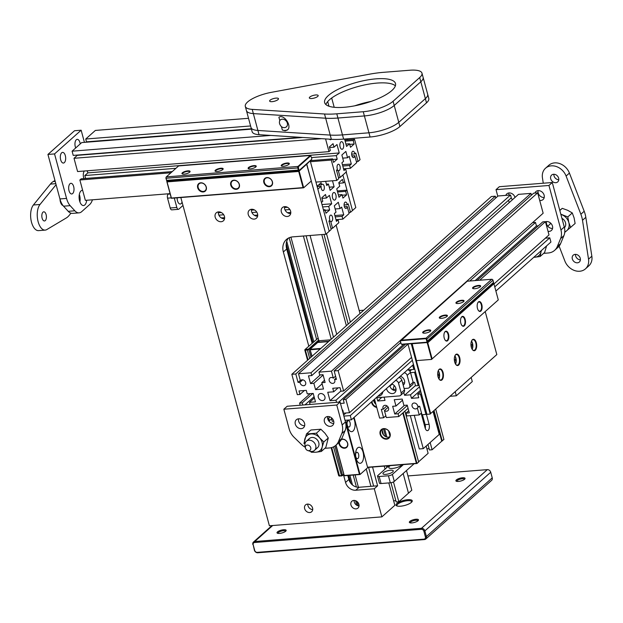 <?xml version="1.0" encoding="UTF-8"?>
<svg xmlns="http://www.w3.org/2000/svg" width="623" height="623" viewBox="0 0 623 623"><rect width="100%" height="100%" fill="white"/><g stroke="black" fill="none" stroke-linecap="round" stroke-linejoin="round"><path stroke-width="0.93" d="M168.56 193.769L168.124 194.158A3.06 1.519 85.5 0 0 167.556 198.153L170.204 207.996A3.06 1.519 85.5 0 0 171.777 209.858L178.396 209.328A3.06 1.519 85.5 0 0 178.91 209.094L182.975 205.473M174.284 198.052L176.823 207.467A3.06 1.519 85.5 0 0 178.396 209.328M177.142 197.826A5.35 2.656 85.5 0 0 180.242 204.033A5.35 2.656 85.5 0 0 181.145 203.62A5.35 2.656 85.5 0 0 182.064 202.117M559.828 210.504L562.258 208.339L567.654 210.294L572.28 212.934L574.087 217.863L575.122 223.478L564.734 232.395M559.789 210.364L562.258 208.339M560.817 214.187L567.794 216.921L572.28 212.934M567.794 216.921L568.83 222.543L570.645 227.473M564.773 231.896A9.937 8.076 -131.7 0 0 566.665 230.79A9.937 8.076 -131.7 0 0 568.83 222.543A9.937 8.076 -131.7 0 0 562.398 214.974A9.937 8.076 -131.7 0 0 560.879 214.413M564.438 227.66A6.113 4.968 -131.7 0 0 565.629 223.268A6.113 4.968 -131.7 0 0 561.938 218.33M388.83 465.747L377.842 475.536A3.06 0.934 -15.1 0 0 377.538 476.12A3.06 0.934 -15.1 0 0 379.158 476.509L388.425 475.777A3.06 0.934 -15.1 0 0 392.397 474.383L403.385 464.594M377.538 476.12L379.438 483.144A3.06 0.934 -15.1 0 0 381.058 483.534L390.317 482.802A3.06 0.934 -15.1 0 0 394.297 481.408L414.124 463.738M392.747 471.923A5.35 1.635 -15.1 0 0 393.284 470.895A5.35 1.635 -15.1 0 0 387.693 470.708A5.35 1.635 -15.1 0 0 382.95 473.682A5.35 1.635 -15.1 0 0 387.124 474.189A5.35 1.635 -15.1 0 0 392.747 471.923M390.31 465.63A6.876 2.103 -15.1 0 0 388.791 467.562A6.876 2.103 -15.1 0 0 394.164 468.208A6.876 2.103 -15.1 0 0 401.383 465.303A6.876 2.103 -15.1 0 0 401.905 464.711M423.889 531.263A2.29 1.861 -131.7 0 0 421.335 529.309L254.605 542.516A2.29 1.861 -131.7 0 0 253.187 544.782L254.706 550.405A2.29 1.861 -131.7 0 0 257.26 552.36L423.983 539.144A2.29 1.861 -131.7 0 0 425.4 536.878L423.889 531.263L424.878 530.913L426.397 536.535L492.24 477.864L490.722 472.242A3.06 2.484 -131.7 0 0 487.318 469.641L407.948 475.933M423.983 539.144L424.512 539.549L257.782 552.765A3.06 2.484 -131.7 0 1 254.379 550.164L253.187 544.782M411.671 502.115A7.647 2.336 -15.1 0 0 411.686 501.671A7.647 2.336 -15.1 0 0 407.629 500.697A7.647 2.336 -15.1 0 0 400.161 502.668A7.647 2.336 -15.1 0 0 396.921 505.658A7.647 2.336 -15.1 0 0 397.155 506.032M415.977 519.247A4.743 1.448 -15.1 0 0 410.767 520.758A4.743 1.448 -15.1 0 0 409.708 522.697A4.743 1.448 -15.1 0 0 414.295 522.479A4.743 1.448 -15.1 0 0 418.368 520.361A4.743 1.448 -15.1 0 0 415.977 519.247M462.531 477.763A4.743 1.448 -15.1 0 0 457.321 479.274A4.743 1.448 -15.1 0 0 456.262 481.213A4.743 1.448 -15.1 0 0 460.849 480.995A4.743 1.448 -15.1 0 0 464.929 478.877A4.743 1.448 -15.1 0 0 462.531 477.763M283.66 529.729A4.743 1.448 -15.1 0 0 278.442 531.248A4.743 1.448 -15.1 0 0 277.383 533.187A4.743 1.448 -15.1 0 0 281.97 532.961A4.743 1.448 -15.1 0 0 286.05 530.843A4.743 1.448 -15.1 0 0 283.66 529.729M407.769 499.701A8.411 2.57 -15.1 0 0 398.518 502.395A8.411 2.57 -15.1 0 0 396.641 505.829A8.411 2.57 -15.1 0 0 404.786 505.44A8.411 2.57 -15.1 0 0 412.013 501.686A8.411 2.57 -15.1 0 0 407.769 499.701M252.86 544.541A3.06 2.484 -131.7 0 1 253.475 542.049A3.06 2.484 -131.7 0 1 254.752 541.519L421.475 528.312L487.318 469.641M424.512 539.549A3.06 2.484 -131.7 0 0 425.782 539.027L491.625 480.356A3.06 2.484 -131.7 0 0 492.24 477.864M425.782 539.027A3.06 2.484 -131.7 0 0 426.397 536.535L425.4 536.878M490.722 472.242L424.878 530.913A3.06 2.484 -131.7 0 0 421.475 528.312L421.335 529.309M285.63 531.294A3.972 1.215 -15.1 0 0 285.622 531.232A3.972 1.215 -15.1 0 0 283.512 530.726A3.972 1.215 -15.1 0 0 279.634 531.754A3.972 1.215 -15.1 0 0 277.944 533.304A3.972 1.215 -15.1 0 0 277.967 533.366M464.509 479.328A3.972 1.215 -15.1 0 0 464.501 479.266A3.972 1.215 -15.1 0 0 462.391 478.76A3.972 1.215 -15.1 0 0 458.505 479.788A3.972 1.215 -15.1 0 0 456.823 481.338A3.972 1.215 -15.1 0 0 456.846 481.4M417.955 520.812A3.972 1.215 -15.1 0 0 417.947 520.75A3.972 1.215 -15.1 0 0 415.837 520.244A3.972 1.215 -15.1 0 0 411.951 521.264A3.972 1.215 -15.1 0 0 410.269 522.822A3.972 1.215 -15.1 0 0 410.292 522.876M311.625 451.465A9.937 8.076 -131.7 0 0 315.954 452.212L311.375 452.259L310.293 451.317M303.946 443.521L306.446 433.99L310.932 430.002L320.861 429.216L324.965 433.242L328.29 437.953L325.79 447.478L321.312 451.473L322.177 447.057A9.937 8.076 -131.7 0 0 319.708 437.922L323.812 441.948L328.29 437.953M306.446 433.99L316.383 433.203L320.861 429.216M316.383 433.203L319.708 437.922A9.937 8.076 -131.7 0 0 311.025 433.943A9.937 8.076 -131.7 0 0 304.811 439.098A9.937 8.076 -131.7 0 0 304.951 443.973M323.812 441.948L322.177 447.057A9.937 8.076 -131.7 0 1 315.954 452.212L321.312 451.473M315.651 448.607A6.113 4.968 -131.7 0 0 318.89 443.124A6.113 4.968 -131.7 0 0 318.781 442.657A6.113 4.968 -131.7 0 0 314.07 437.712A6.113 4.968 -131.7 0 0 308.253 440.297M390.387 385.676L392.14 384.118M394.009 386.096L392.926 389.624M382.257 392.326A6.113 4.968 -131.7 0 0 382.779 392.171M332.768 159.488L337.207 159.138L333.546 162.393L332.604 158.881L331.272 160.064L310.441 161.715M170.087 193.652L85.359 200.365L79.861 179.985L81.192 178.801L172.267 171.582M310.371 160.641L332.604 158.881M79.861 179.985L170.936 172.773M318.485 185.054L321.624 184.805L321.071 182.757L317.076 186.308L315.939 182.095L336.77 180.444L331.272 160.064M336.77 180.444L338.764 178.661L336.49 170.235L337.464 169.37A3.208 1.589 -94.5 0 1 337.105 166.076A3.208 1.589 -94.5 0 1 338.375 164.254A3.208 1.589 -94.5 0 1 340.213 167.33A3.208 1.589 -94.5 0 1 338.881 170.655A3.208 1.589 -94.5 0 1 338.25 170.453L336.584 170.585M338.468 177.578L340.135 177.446L338.25 170.453M343.639 169.199L345.656 169.035L346.411 171.847L340.135 177.446M342.712 158.141L347.564 157.751L345.851 151.428L341.863 154.987L343.569 161.31L341.91 162.79L343.989 170.523L345.656 169.035M347.564 157.751L349.223 156.272L351.31 164.005L349.643 165.484L350.406 168.296L343.538 168.841M342.424 164.706L351.31 164.005M342.782 166.03L349.643 165.484M351.94 155.937L354.799 155.711L356.683 162.696L350.406 168.296M351.652 154.161L354.806 153.912A3.208 1.589 85.5 0 0 353.007 151.218A3.208 1.589 85.5 0 0 351.676 154.543A3.208 1.589 85.5 0 0 353.514 157.619A3.208 1.589 85.5 0 0 354.799 155.711M356.387 161.614L358.054 161.482L355.78 153.048L354.806 153.912M344.854 140.089L354.549 139.326L360.047 159.698L358.054 161.482M345.142 141.148L353.218 140.51L354.549 139.326M349.721 144.372L354.168 144.022L353.218 140.51M345.929 144.053L349.558 143.773L350.508 147.285L354.168 144.022M344.574 139.038L346.567 146.436L349.558 143.773M251.349 128.774L86.48 141.842L85.725 139.03L95.366 130.433L248.522 118.3M85.725 139.03L250.586 125.963M300.925 137.356L73.226 155.392L72.089 151.179L81.73 142.581L251.443 129.14M72.089 151.179L270.834 135.432M329.544 147.542L333.983 147.192L333.04 143.679L329.38 146.935L330.33 150.447L328.999 151.63L77.587 171.551L74.005 158.289L77.314 155.337L302.801 137.473M331.272 139.287A3.208 1.589 -94.5 0 1 330.54 139.739A3.208 1.589 -94.5 0 1 329.544 139.178M74.005 158.289L321.569 138.672M328.999 151.63L325.564 138.929M87.275 170.788L87.843 172.875L339.255 152.954L336.981 144.52L333.983 147.192M339.255 152.954L336.256 155.618L337.207 159.138M87.843 172.875L84.845 175.538L175.92 168.327M311.593 157.572L336.256 155.618M84.845 175.538L85.631 178.451M340.828 141.966A3.824 1.892 85.5 0 0 339.971 146.312A3.824 1.892 85.5 0 0 342.074 149.286A3.824 1.892 85.5 0 0 343.662 145.33A3.824 1.892 85.5 0 0 341.474 141.67A3.824 1.892 85.5 0 0 340.828 141.966M546.597 245.89L544.595 252.517L540.118 256.512L540.982 252.089A9.937 8.076 -131.7 0 0 541.216 250.687M541.434 250.493L540.982 252.089A9.937 8.076 -131.7 0 1 534.768 257.244L540.118 256.512M533.833 257.268A9.937 8.076 -131.7 0 0 534.768 257.244M55.198 181.386L53.243 181.542A27.513 13.651 85.5 0 0 50.385 184.097L33.393 204.99A13.761 6.822 85.5 0 0 31.15 220.69A13.761 6.822 85.5 0 0 38.587 230.627L45.206 230.105A13.761 6.822 85.5 0 0 46.787 229.583L66.279 217.972A27.513 13.651 85.5 0 0 69.145 215.426L70.952 213.198M56.093 184.688L40.012 204.469A13.761 6.822 85.5 0 0 37.769 220.168A13.761 6.822 85.5 0 0 45.206 230.105M53.243 181.542L54.964 180.522M60.018 199.235A6.113 3.037 85.5 0 0 62.993 205.535M45.253 220.604A4.587 2.274 85.5 0 0 46.281 215.394A4.587 2.274 85.5 0 0 43.758 211.812A4.587 2.274 85.5 0 0 41.85 216.57A4.587 2.274 85.5 0 0 44.482 220.963A4.587 2.274 85.5 0 0 45.253 220.604M245.306 106.385A22.934 7.009 -15.1 0 0 252.214 109.383L324.528 114.001A53.508 16.354 -15.1 0 0 336.794 113.814L363.256 111.719A22.934 7.009 -15.1 0 0 393.082 101.261L419.684 77.556A22.934 7.009 -15.1 0 0 421.973 73.156A22.934 7.009 -15.1 0 0 409.809 70.235L383.347 72.338A53.508 16.354 -15.1 0 0 369.143 74.246L271.332 92.344A22.934 7.009 -15.1 0 0 245.306 106.385L250.991 127.466A22.934 7.009 -15.1 0 0 257.899 130.464L259.036 134.677A22.934 7.009 -15.1 0 1 252.128 131.687L250.991 127.466A22.934 7.009 -15.1 0 0 257.899 130.464L330.221 135.082A53.508 16.354 -15.1 0 0 342.479 134.895L343.616 139.108A53.508 16.354 -15.1 0 1 331.358 139.295L259.036 134.677M324.528 114.001L325.665 118.214L253.351 113.596A22.934 7.009 -15.1 0 1 246.443 110.606A22.934 7.009 -15.1 0 0 253.351 113.596L257.899 130.464L330.221 135.082A53.508 16.354 -15.1 0 0 342.479 134.895L368.941 132.8A22.934 7.009 -15.1 0 0 398.767 122.334L399.904 126.555A22.934 7.009 -15.1 0 1 370.085 137.013L343.616 139.108M328.96 106.237L327.706 101.565A36.687 11.214 -15.1 0 0 325.891 104.555A36.687 11.214 -15.1 0 1 358.287 86.465A36.687 11.214 -15.1 0 1 395.387 85.81A36.687 11.214 -15.1 0 0 366.745 84.51A36.687 11.214 -15.1 0 0 331.693 98.013L334.201 107.296M371.043 101.424A36.687 11.214 -15.1 0 0 354.783 105.809A36.687 11.214 -15.1 0 1 371.043 101.424M252.214 109.383L253.351 113.596L325.665 118.214A53.508 16.354 -15.1 0 0 337.931 118.035L342.479 134.895L368.941 132.8A22.934 7.009 -15.1 0 0 398.767 122.334L425.369 98.636A22.934 7.009 -15.1 0 0 427.658 94.229L428.803 98.45A22.934 7.009 -15.1 0 1 426.506 102.85L399.904 126.555M363.256 111.719L364.393 115.933L337.931 118.035A53.508 16.354 -15.1 0 1 325.665 118.214L331.358 139.295M370.085 137.013L364.393 115.933A22.934 7.009 -15.1 0 0 394.219 105.474L398.767 122.334L425.369 98.636A22.934 7.009 -15.1 0 0 427.658 94.229L423.11 77.369A22.934 7.009 -15.1 0 1 420.821 81.769L394.219 105.474A22.934 7.009 -15.1 0 1 364.393 115.933L337.931 118.035L336.794 113.814M282.351 130.028L281.448 126.687C279.509 124.561 278.964 122.521 279.797 120.566L278.894 117.225C283.924 113.783 292.319 126.189 287.507 129.942L285.194 130.807L282.351 130.028A7.647 6.214 48.3 0 0 287.896 129.537M279.797 120.566A4.587 3.73 48.3 0 1 280.303 119.982A4.587 3.73 48.3 0 1 282.219 119.195A4.587 3.73 48.3 0 1 286.86 121.96A4.587 3.73 48.3 0 1 286.409 126.835A4.587 3.73 48.3 0 1 281.448 126.687M419.684 77.556L420.821 81.769L394.219 105.474L393.082 101.261M426.506 102.85L420.821 81.769A22.934 7.009 -15.1 0 0 423.11 77.369L421.973 73.156M344.106 107.296A36.687 11.214 -15.1 0 0 379.952 97.842A36.687 11.214 -15.1 0 0 395.496 83.521A36.687 11.214 -15.1 0 0 357.15 82.244A36.687 11.214 -15.1 0 0 324.645 102.631A36.687 11.214 -15.1 0 0 344.106 107.296M315.752 94.969A4.587 1.402 164.9 0 1 318.182 95.553A4.587 1.402 164.9 0 1 314.124 98.099A4.587 1.402 164.9 0 1 309.327 97.936A4.587 1.402 164.9 0 1 311.274 96.152A4.587 1.402 164.9 0 1 315.752 94.969M276.059 98.115A4.587 1.402 164.9 0 1 278.489 98.699A4.587 1.402 164.9 0 1 274.424 101.245A4.587 1.402 164.9 0 1 269.634 101.082A4.587 1.402 164.9 0 1 271.573 99.291A4.587 1.402 164.9 0 1 276.059 98.115M312.107 343.195L286.689 248.998A15.287 12.421 48.3 0 1 288.254 238.204M286.689 248.998L283.364 251.965A15.287 12.421 48.3 0 1 286.424 239.505A15.287 12.421 48.3 0 1 292.802 236.865L325.884 234.24L306.594 164.005M283.364 251.965L308.782 346.154M343.491 474.796L345.547 482.428A9.174 7.453 48.3 0 0 355.764 490.231L374.291 488.767L377.616 485.8L359.089 487.272A9.174 7.453 48.3 0 1 348.872 479.469L345.547 482.428M347.798 475.474L348.872 479.469M388.799 482.918L394.842 505.315L381.876 516.872L374.291 488.767M372.554 467.032L377.616 485.8M180.834 197.538L269.401 525.781L381.876 516.872M309.919 161.038L306.929 163.974M310.254 161.014L329.209 231.281L325.884 234.24M354.137 500.425A4.587 3.73 -131.7 0 0 359.035 505.915M307.824 504.093A4.587 3.73 -131.7 0 0 312.723 509.583M284.586 206.657A5.35 4.345 -131.7 0 0 290.7 213.518M251.505 209.273A5.35 4.345 -131.7 0 0 257.618 216.134M218.424 211.898A5.35 4.345 -131.7 0 0 224.537 218.759M356.06 508.866A4.587 3.73 48.3 0 1 351.411 506.102A4.587 3.73 48.3 0 1 351.87 501.227A4.587 3.73 48.3 0 1 353.786 500.44A4.587 3.73 48.3 0 1 358.435 503.197A4.587 3.73 48.3 0 1 357.976 508.08A4.587 3.73 48.3 0 1 356.06 508.866M309.748 512.534A4.587 3.73 48.3 0 1 305.099 509.778A4.587 3.73 48.3 0 1 305.558 504.895A4.587 3.73 48.3 0 1 307.474 504.108A4.587 3.73 48.3 0 1 312.123 506.873A4.587 3.73 48.3 0 1 311.664 511.748A4.587 3.73 48.3 0 1 309.748 512.534M287.304 216.485A5.35 4.345 48.3 0 1 281.884 213.261A5.35 4.345 48.3 0 1 282.421 207.568A5.35 4.345 48.3 0 1 284.649 206.649A5.35 4.345 48.3 0 1 290.077 209.873A5.35 4.345 48.3 0 1 289.539 215.558A5.35 4.345 48.3 0 1 287.304 216.485M254.223 219.109A5.35 4.345 48.3 0 1 248.803 215.885A5.35 4.345 48.3 0 1 249.34 210.192A5.35 4.345 48.3 0 1 251.575 209.266A5.35 4.345 48.3 0 1 256.995 212.49A5.35 4.345 48.3 0 1 256.458 218.182A5.35 4.345 48.3 0 1 254.223 219.109M221.149 221.726A5.35 4.345 48.3 0 1 215.722 218.502A5.35 4.345 48.3 0 1 216.259 212.817A5.35 4.345 48.3 0 1 218.494 211.89A5.35 4.345 48.3 0 1 223.914 215.114A5.35 4.345 48.3 0 1 223.377 220.807A5.35 4.345 48.3 0 1 221.149 221.726M406.492 470.536L411.803 490.2L408.478 493.167L403.167 473.503L408.478 493.167L398.829 501.756L393.479 481.929M338.367 194.89L342.004 194.602L339.005 197.273L336.731 188.839L339.73 186.176L338.78 182.656L342.44 179.401L343.382 182.913L344.714 181.729L342.891 174.985L352.486 210.535L350.492 212.318L348.218 203.885L347.245 204.749A3.208 1.589 85.5 0 0 345.446 202.054A3.208 1.589 85.5 0 0 344.114 205.38A3.208 1.589 85.5 0 0 345.952 208.456A3.208 1.589 85.5 0 0 347.237 206.548L349.121 213.533L342.845 219.132L342.089 216.321L343.748 214.834L341.661 207.109L340.002 208.588L338.297 202.265L334.302 205.824L336.007 212.147L334.349 213.627L336.436 221.36L338.094 219.872L338.857 222.684L332.573 228.283L330.688 221.29L329.03 221.422M346.217 172.018L355.811 207.576L352.486 210.535L346.988 190.163L337.3 190.926M286.736 241.257L313.821 341.661M349.885 475.31L352.501 484.998M356.94 501.46L358.108 505.798M286.23 243.686L312.894 342.494M348.748 475.404L350.913 483.401M355.577 500.705L356.808 505.269M336.147 225.098L360.008 313.54M326.499 233.695L350.367 322.138M390.987 482.716L396.181 501.967L398.829 501.756M323.983 234.388L348.187 324.077M386.462 465.934L386.883 467.484M393.627 500.822L395.831 500.651M321.787 234.567L346.372 325.689M384.259 466.105L385.069 469.096M310.075 235.494L336.731 334.286M306.103 235.806L333.461 337.199M368.582 467.351L373.644 486.119M303.385 236.024L331.218 339.192M366.238 468.979L370.919 486.329M290.925 237.161L319.023 341.272M355.079 474.897L358.42 487.295M289.165 237.752L316.546 339.239M353.194 475.045L356.426 487.03M347.245 139.902L346.964 138.843M325.206 210.325L329.645 209.967L325.993 213.23L325.042 209.717L323.711 210.901L329.209 231.281L331.202 229.498L328.928 221.072L329.902 220.199A3.208 1.589 -94.5 0 1 329.544 216.913A3.208 1.589 -94.5 0 1 330.813 215.091A3.208 1.589 -94.5 0 1 332.659 218.167A3.208 1.589 -94.5 0 1 331.319 221.492A3.208 1.589 -94.5 0 1 330.688 221.29M221.321 217.933L224.63 217.668M254.394 215.317L257.712 215.052M287.476 212.692L290.793 212.427M323.43 209.842L325.042 209.717M330.914 228.415L332.573 228.283M336.077 220.036L338.094 219.872M335.151 208.978L340.002 208.588M334.863 215.542L343.748 214.834M335.221 216.866L342.089 216.321M335.976 219.67L342.845 219.132M344.387 206.774L347.237 206.548M344.091 204.998L347.245 204.749M348.833 212.443L350.492 212.318M337.58 191.985L345.656 191.347L346.988 190.163M342.167 195.209L346.606 194.859L345.656 191.347M342.004 194.602L342.946 198.114L346.606 194.859M338.943 183.263L343.382 182.913M329.279 187.188L334.123 186.807L332.495 180.779M326.405 184.198L328.43 184.042L330.135 190.365L334.123 186.807M328.43 184.042L326.764 185.522L325.634 181.324M317.146 186.573L321.164 186.254A3.208 1.589 -94.5 0 0 322.979 190.576A3.208 1.589 -94.5 0 0 324.318 187.25A3.208 1.589 -94.5 0 0 322.473 184.174A3.208 1.589 -94.5 0 0 321.624 184.805M321.982 198.379L326.429 198.028L325.479 194.508L321.818 197.771L322.769 201.284L321.437 202.467L317.855 189.197L321.164 186.254M321.998 204.554L331.693 203.791L329.419 195.357L326.429 198.028M218.33 212.77L221.321 212.536M251.404 210.153L254.402 209.912M284.485 207.529L287.483 207.295M331.693 203.791L328.703 206.454L329.645 209.967M218.86 215.161L223.712 214.771M251.941 212.536L256.793 212.155M285.023 209.92L289.874 209.53M322.644 206.937L328.703 206.454M333.266 192.803A3.824 1.892 85.5 0 0 332.409 197.141A3.824 1.892 85.5 0 0 334.512 200.123A3.824 1.892 85.5 0 0 336.101 196.167A3.824 1.892 85.5 0 0 333.912 192.507A3.824 1.892 85.5 0 0 333.266 192.803M298.713 171.465L306.757 164.122L311.313 180.989L303.666 187.803L171.341 198.285L166.793 181.425L299.11 170.936L303.666 187.803L303.074 187.624L298.713 171.465L167.05 181.9L171.411 198.059L303.074 187.624M167.089 181.153L167.05 181.9M197.678 187.725A4.968 4.034 48.3 0 1 203.059 183.255A4.968 4.034 48.3 0 1 205.193 191.168A4.968 4.034 48.3 0 1 197.678 187.725M230.759 185.101A4.968 4.034 48.3 0 1 236.14 180.639A4.968 4.034 48.3 0 1 238.274 188.543A4.968 4.034 48.3 0 1 230.759 185.101M263.841 182.484A4.968 4.034 48.3 0 1 269.222 178.014A4.968 4.034 48.3 0 1 271.355 185.927A4.968 4.034 48.3 0 1 263.841 182.484M198.176 187.546A4.587 3.73 48.3 0 1 199.095 183.808A4.587 3.73 48.3 0 1 204.928 184.758A4.587 3.73 48.3 0 1 205.193 190.661A4.587 3.73 48.3 0 1 201.206 191.066A4.587 3.73 48.3 0 1 198.176 187.546M231.258 184.93A4.587 3.73 48.3 0 1 232.177 181.192A4.587 3.73 48.3 0 1 238.009 182.134A4.587 3.73 48.3 0 1 238.274 188.037A4.587 3.73 48.3 0 1 234.287 188.45A4.587 3.73 48.3 0 1 231.258 184.93M264.339 182.305A4.587 3.73 48.3 0 1 265.258 178.567A4.587 3.73 48.3 0 1 271.091 179.51A4.587 3.73 48.3 0 1 271.355 185.413A4.587 3.73 48.3 0 1 267.36 185.825A4.587 3.73 48.3 0 1 264.339 182.305M311.796 158.328L310.706 155.812L298.401 166.777L298.83 169.884L299.351 170.289L311.656 159.332L311.796 158.328M179.019 165.889A1.145 0.568 85.5 0 0 178.817 165.835A1.145 0.568 85.5 0 0 178.622 165.92L166.318 176.885A1.145 0.568 85.5 0 0 166.201 177.025A1.145 0.568 85.5 0 0 166.1 178.38L166.668 180.491A1.145 0.568 85.5 0 0 166.917 181.013A1.145 0.568 85.5 0 0 167.26 181.192A1.145 0.568 85.5 0 0 167.455 181.098M298.83 169.884L298.331 170.063L297.763 167.953L165.936 178.264L166.793 180.81M166.076 177.259L165.936 178.264M311.726 159.231L311.531 159.566A1.145 0.568 85.5 0 1 311.414 159.706L299.11 170.671A1.145 0.568 85.5 0 1 298.923 170.757A1.145 0.568 85.5 0 1 298.331 170.063L166.505 180.366M182.375 172.781A4.205 1.285 164.9 0 1 187.43 170.904A4.205 1.285 164.9 0 1 189.968 171.855A4.205 1.285 164.9 0 1 186.355 173.731A4.205 1.285 164.9 0 1 182.282 173.926A4.205 1.285 164.9 0 1 182.375 172.781M215.457 170.157A4.205 1.285 164.9 0 1 220.511 168.28A4.205 1.285 164.9 0 1 223.05 169.23A4.205 1.285 164.9 0 1 219.428 171.107A4.205 1.285 164.9 0 1 215.363 171.302A4.205 1.285 164.9 0 1 215.457 170.157M248.538 167.532A4.205 1.285 164.9 0 1 253.592 165.663A4.205 1.285 164.9 0 1 256.131 166.606A4.205 1.285 164.9 0 1 252.51 168.49A4.205 1.285 164.9 0 1 248.445 168.685A4.205 1.285 164.9 0 1 248.538 167.532M281.619 164.916A4.205 1.285 164.9 0 1 286.673 163.039A4.205 1.285 164.9 0 1 289.212 163.989A4.205 1.285 164.9 0 1 285.591 165.866A4.205 1.285 164.9 0 1 281.518 166.061A4.205 1.285 164.9 0 1 281.619 164.916M298.401 166.777L297.973 166.45L310.277 155.493L178.622 165.92M310.939 155.781A1.145 0.568 85.5 0 0 310.815 155.579A1.145 0.568 85.5 0 0 310.472 155.4A1.145 0.568 85.5 0 0 310.277 155.493L310.706 155.812M166.318 176.885L297.973 166.45A1.145 0.568 85.5 0 0 297.763 167.953L298.261 167.774M182.539 174.027A3.824 1.168 164.9 0 1 182.422 173.84A3.824 1.168 164.9 0 1 182.804 173.101A3.824 1.168 164.9 0 1 186.814 171.489A3.824 1.168 164.9 0 1 189.805 171.847A3.824 1.168 164.9 0 1 189.797 172.065M215.62 171.403A3.824 1.168 164.9 0 1 215.503 171.216A3.824 1.168 164.9 0 1 215.885 170.484A3.824 1.168 164.9 0 1 219.896 168.864A3.824 1.168 164.9 0 1 222.878 169.222A3.824 1.168 164.9 0 1 222.878 169.448M248.702 168.786A3.824 1.168 164.9 0 1 248.585 168.592A3.824 1.168 164.9 0 1 248.966 167.86A3.824 1.168 164.9 0 1 252.977 166.248A3.824 1.168 164.9 0 1 255.96 166.606A3.824 1.168 164.9 0 1 255.96 166.824M281.783 166.162A3.824 1.168 164.9 0 1 281.666 165.975A3.824 1.168 164.9 0 1 282.048 165.243A3.824 1.168 164.9 0 1 286.058 163.623A3.824 1.168 164.9 0 1 289.041 163.981A3.824 1.168 164.9 0 1 289.033 164.207M81.146 130.215L54.544 153.92L47.932 154.442L74.534 130.737L81.146 130.215L84.432 142.371M47.932 154.442L59.94 198.939A15.287 7.585 -94.5 0 0 63.546 206.19L68.226 211.314A15.287 7.585 -94.5 0 0 72.478 213.378L79.098 212.856A15.287 7.585 -94.5 0 1 74.838 210.792L70.158 205.668A15.287 7.585 -94.5 0 1 66.552 198.418L59.94 198.939M54.544 153.92L66.552 198.418M92.445 199.804A15.287 7.585 -94.5 0 1 89.657 204.554L81.675 211.672A15.287 7.585 -94.5 0 1 79.098 212.856M72.665 193.551A5.35 2.656 -94.5 0 1 71.762 193.971A5.35 2.656 -94.5 0 1 68.694 188.847A5.35 2.656 -94.5 0 1 70.913 183.302A5.35 2.656 -94.5 0 1 73.864 187.476A5.35 2.656 -94.5 0 1 72.665 193.551M86.675 200.256A7.647 3.793 -94.5 0 1 84.814 204.951A7.647 3.793 -94.5 0 1 83.521 205.543A7.647 3.793 -94.5 0 1 79.137 198.223A7.647 3.793 -94.5 0 1 82.314 190.303A7.647 3.793 -94.5 0 1 82.649 190.311M79.316 194.501A7.647 3.793 -94.5 0 1 79.908 201.875M80.219 143.936A5.35 2.656 85.5 0 0 77.205 139.35A5.35 2.656 85.5 0 0 75.079 142.426A5.35 2.656 85.5 0 0 75.718 147.947M64.325 162.634A5.35 2.656 85.5 0 0 65.524 156.56A5.35 2.656 85.5 0 0 62.573 152.386A5.35 2.656 85.5 0 0 60.353 157.931A5.35 2.656 85.5 0 0 63.421 163.055A5.35 2.656 85.5 0 0 64.325 162.634M83.941 178.583A5.35 2.656 -94.5 0 1 84.331 171.021M86.87 170.819A5.35 2.656 -94.5 0 1 87.5 171.605M384.111 397.131L384.998 400.433L377.725 401.01L376.829 397.708M381.876 397.31L377.725 401.01M385.839 415.767L383.597 417.768L379.625 418.08L374.532 399.203M383.597 417.768L381.323 409.334L383.254 409.179A3.208 2.609 48.3 0 1 383.628 405.869A3.208 2.609 48.3 0 1 387.708 406.531A3.208 2.609 48.3 0 1 387.895 410.666A3.208 2.609 48.3 0 1 384.43 410.565L388.199 407.208M386.961 405.877L383.254 409.179M408.073 408.306L398.813 416.561L386.322 417.55L384.43 410.565M407.317 405.495L398.058 413.75L398.813 416.561M404.475 405.347L394.748 414.015L398.058 413.75M402.505 400.2L395.971 406.025L392.661 406.282L394.748 414.015M408.719 410.697L405.994 413.119L409.303 412.862L407.216 405.129L403.906 405.394L402.201 399.07L394.266 399.701L395.971 406.025M405.994 413.119L406.749 415.93L419.248 414.941L417.363 407.956L419.178 406.336M421.491 412.948L419.248 414.941M426.654 413.781L425.937 414.412L421.966 414.723L419.692 406.297L417.76 406.445A3.208 2.609 -131.7 0 0 415.868 403.447A3.208 2.609 -131.7 0 0 412.738 403.564A3.208 2.609 -131.7 0 0 412.924 407.691A3.208 2.609 -131.7 0 0 417.013 408.353A3.208 2.609 -131.7 0 0 417.363 407.956M421.156 393.401L420.439 394.032L425.937 414.412M472.6 347.556L471.704 348.358M455.974 362.376L455.078 363.17M439.347 377.188L438.452 377.99M420.689 391.672L417.792 394.242L420.439 394.032M472.693 345.329L471.19 346.668M456.067 360.141L454.556 361.488M439.441 374.953L437.93 376.3M420.346 390.419L411.468 398.338L418.742 397.762L417.792 394.242M472.53 343.927L470.988 345.298M455.904 358.739L454.362 360.117M439.27 373.559L437.735 374.929M419.404 386.906L410.518 394.818L411.468 398.338M415.455 385.582L404.561 395.294L410.518 394.818M403.805 392.498L404.561 395.294M413.174 382.413L414.575 382.304L415.518 385.816L418.165 385.606L414.583 372.336L410.549 372.655M418.874 384.967L418.165 385.606M415.3 371.705L414.583 372.336M411.639 369.618L409.879 371.191M414.513 368.808L413.804 369.447L408.026 369.898M413.804 369.447L412.667 365.226L413.376 364.595L351.411 419.809L345.025 420.315M393.113 389.398A3.824 3.107 -131.7 0 0 392.879 389.889M384.64 428.811L386.867 437.066M383.503 428.873L385.582 436.598M373.979 399.701L374.937 403.245M382.234 430.283L383.464 434.862M434.06 410.666L442.244 440.998L441.652 440.819L433.624 411.055L441.746 441.17L432.105 449.767L430.15 442.525M427.97 444.464L429.457 449.97L432.105 449.767M426.903 448.825L429.099 448.653M426.163 446.084L428.118 453.318L418.578 461.814M388.581 430.898L389.943 435.936M305.402 447.859L305.005 445.78A6.113 4.968 48.3 0 1 306.345 441.263A6.113 4.968 48.3 0 1 314.117 442.517A6.113 4.968 48.3 0 1 314.475 450.39A6.113 4.968 48.3 0 1 311.928 451.449A6.113 4.968 48.3 0 1 309.833 451.192L307.817 450.561A3.06 2.484 48.3 0 1 305.402 447.859A3.06 2.484 48.3 0 1 307.489 445.063A3.06 2.484 48.3 0 1 310.768 447.742A3.06 2.484 48.3 0 1 308.86 450.686A3.06 2.484 48.3 0 1 307.817 450.561M328.5 341.614L317.675 342.471L310.028 349.285L320.853 348.428M353.506 417.94A8.029 3.979 -94.5 0 1 354.549 420.556A8.029 3.979 -94.5 0 1 352.665 431.342A8.029 3.979 -94.5 0 1 347.221 425.135A8.029 3.979 -94.5 0 1 347.042 422.83A8.029 3.979 -94.5 0 1 347.104 421.319M363.084 452.181A8.029 3.979 -94.5 0 1 361.192 462.959A8.029 3.979 -94.5 0 1 355.756 456.752A8.029 3.979 -94.5 0 1 355.569 454.447A8.029 3.979 -94.5 0 1 358.536 447.369A8.029 3.979 -94.5 0 1 363.084 452.181M354.113 417.402L367.679 467.694L360.032 474.508L344.153 475.762L335.914 445.227M345.96 422.339L360.032 474.508L359.44 474.329L345.89 424.115M329.318 420.782L328.601 418.111M311.936 356.372L310.028 349.285L312.045 356.278M341.529 439.199A4.968 4.034 48.3 0 1 347.587 442.976A4.968 4.034 48.3 0 1 344.628 448.233A4.968 4.034 48.3 0 1 338.928 442.54M328.703 418.017L329.427 420.689M336.023 445.134L344.223 475.536L359.44 474.329M320.245 348.973L310.285 349.76M341.334 439.565A4.587 3.73 48.3 0 1 346.723 441.505A4.587 3.73 48.3 0 1 346.614 446.94A4.587 3.73 48.3 0 1 344.698 447.735A4.587 3.73 48.3 0 1 339.48 442.034M355.577 454.876A3.208 1.589 -94.5 0 1 356.932 452.282A3.208 1.589 -94.5 0 1 358.583 454.237A3.208 1.589 -94.5 0 1 357.438 458.676A3.208 1.589 -94.5 0 1 355.694 456.332M347.05 423.258A3.208 1.589 -94.5 0 1 348.397 420.657A3.208 1.589 -94.5 0 1 350.048 422.62A3.208 1.589 -94.5 0 1 348.903 427.059A3.208 1.589 -94.5 0 1 347.167 424.707M543.272 183.224L542.446 177.913A13.761 11.183 48.3 0 1 545.53 168.218A13.761 11.183 48.3 0 1 566.097 176.044L580.87 214.234A27.513 22.366 48.3 0 1 582.497 220.285L588.525 259.168A13.761 11.183 -131.7 0 1 585.449 268.863A13.761 11.183 -131.7 0 1 564.874 261.045L559.119 246.155M545.53 168.218L548.855 165.259A13.761 11.183 48.3 0 1 569.422 173.077L566.097 176.044M585.449 268.863L588.774 265.904A13.761 11.183 -131.7 0 0 591.85 256.209L585.822 217.326A27.513 22.366 48.3 0 0 584.195 211.267L569.422 173.077M550.016 222.606A27.513 22.366 48.3 0 0 550.109 222.855L550.452 223.75M558.792 179.759A4.587 3.73 48.3 0 1 553.894 174.261M558.652 178.178A4.587 3.73 48.3 0 1 557.733 181.916A4.587 3.73 48.3 0 1 551.9 180.974A4.587 3.73 48.3 0 1 551.628 175.071A4.587 3.73 48.3 0 1 555.623 174.658A4.587 3.73 48.3 0 1 558.652 178.178M575.512 254.363A4.587 3.73 -131.7 0 0 580.402 259.861M580.262 258.28A4.587 3.73 -131.7 0 0 577.233 254.76A4.587 3.73 -131.7 0 0 573.246 255.165A4.587 3.73 -131.7 0 0 573.51 261.076A4.587 3.73 -131.7 0 0 579.343 262.018A4.587 3.73 -131.7 0 0 580.262 258.28M305.293 447.283A15.287 12.421 48.3 0 1 301.454 444.433L294.142 437.354A15.287 12.421 48.3 0 1 289.22 429.13L283.847 409.225L287.172 406.266L340.096 402.069L345.469 421.973A15.287 12.421 48.3 0 1 345.103 430.618L341.832 438.53A15.287 12.421 48.3 0 1 339.138 442.353L335.813 445.313A15.287 12.421 48.3 0 1 329.435 447.953L324.848 448.319M283.847 409.225L336.77 405.036L342.144 424.941A15.287 12.421 48.3 0 1 341.778 433.585L338.507 441.497A15.287 12.421 48.3 0 1 335.813 445.313M336.77 405.036L340.096 402.069M301.252 428.655A5.35 4.345 48.3 0 1 295.832 425.431A5.35 4.345 48.3 0 1 296.369 419.746A5.35 4.345 48.3 0 1 303.175 420.844A5.35 4.345 48.3 0 1 303.487 427.736A5.35 4.345 48.3 0 1 301.252 428.655M304.647 425.688A5.35 4.345 48.3 0 1 304.577 425.696A5.35 4.345 48.3 0 1 298.534 418.827M330.361 426.35A5.35 4.345 48.3 0 1 324.941 423.126A5.35 4.345 48.3 0 1 325.479 417.441A5.35 4.345 48.3 0 1 332.285 418.539A5.35 4.345 48.3 0 1 332.596 425.431A5.35 4.345 48.3 0 1 330.361 426.35M333.757 423.383A5.35 4.345 48.3 0 1 333.687 423.391A5.35 4.345 48.3 0 1 327.643 416.522M552.274 182.508L548.949 185.475L496.017 189.665L499.342 186.705L552.274 182.508L564.274 227.013A15.287 12.421 48.3 0 1 563.908 235.65L560.638 243.57A15.287 12.421 48.3 0 1 557.943 247.386L554.618 250.353A15.287 12.421 48.3 0 1 548.24 252.993L543.661 253.351M496.017 189.665L497.785 196.214M548.949 185.475L560.949 229.973A15.287 12.421 48.3 0 1 560.583 238.617L557.312 246.529A15.287 12.421 48.3 0 1 554.618 250.353M539.697 200.419A5.35 4.345 -131.7 0 0 540.826 200.474A5.35 4.345 -131.7 0 0 543.061 199.547A5.35 4.345 -131.7 0 0 542.75 192.663A5.35 4.345 -131.7 0 0 535.944 191.557A5.35 4.345 -131.7 0 0 534.931 193.06M538.108 190.638A5.35 4.345 -131.7 0 0 544.152 197.507A5.35 4.345 -131.7 0 0 544.222 197.499M515.011 197.452A5.35 4.345 -131.7 0 0 511.467 193.379A5.35 4.345 -131.7 0 0 506.834 193.862A5.35 4.345 -131.7 0 0 505.821 195.373M508.999 192.943A5.35 4.345 -131.7 0 0 509.046 195.116M510.86 198.192A5.35 4.345 -131.7 0 0 512.784 199.438M545.46 221.772A5.35 4.345 48.3 0 1 551.604 224.233A5.35 4.345 48.3 0 1 551.402 230.463A5.35 4.345 48.3 0 1 549.167 231.39A5.35 4.345 48.3 0 1 548.045 231.335M552.562 228.415A5.35 4.345 48.3 0 1 552.492 228.423A5.35 4.345 48.3 0 1 546.449 221.554M340.929 390.987L330.034 400.69L327.753 392.264L333.71 391.789L332.76 388.277L340.041 387.701L340.991 391.213L343.631 391.003L543.155 213.222L537.657 192.85L338.133 370.63L343.631 391.003M338.133 370.63L334.169 370.942L336.443 379.376L334.512 379.524A3.208 2.609 48.3 0 1 334.138 382.841A3.208 2.609 48.3 0 1 330.05 382.179A3.208 2.609 48.3 0 1 329.863 378.044A3.208 2.609 48.3 0 1 333.328 378.145L335.571 376.152M537.657 192.85L533.685 193.161L334.169 370.942M336.101 378.106L334.512 379.524M324.521 380.264L321.795 382.686L325.105 382.429L323.018 374.696L319.708 374.96L318.953 372.149L518.468 194.368L530.967 193.379L331.444 371.16L333.328 378.145M530.967 193.379L531.442 195.163M318.953 372.149L331.444 371.16M322.099 383.815L315.557 389.64L323.501 389.009L321.795 382.686M315.557 389.64L313.852 383.316L310.55 383.581L308.463 375.848L311.773 375.583L311.009 372.78L510.533 194.999L511.288 197.81L311.773 375.583M323.119 375.062L313.852 383.316M320.269 374.914L310.55 383.581M509.209 202.623L508.563 200.232M510.533 194.999L498.034 195.988L298.518 373.769L311.009 372.78M298.518 373.769L300.403 380.754L301.197 380.053M302.739 379.828L299.998 382.257A3.208 2.609 -131.7 0 0 301.898 385.263A3.208 2.609 -131.7 0 0 305.029 385.146A3.208 2.609 -131.7 0 0 304.834 381.011A3.208 2.609 -131.7 0 0 300.753 380.349A3.208 2.609 -131.7 0 0 300.403 380.754M300.309 380.419L298.067 382.413L299.998 382.257M304.39 390.528L299.967 394.46L297.319 394.671L291.821 374.298L491.345 196.518L495.316 196.206L295.793 373.979L298.067 382.413M495.316 196.206L495.799 197.982M291.821 374.298L295.793 373.979M314.42 397.949L309.522 402.318L315.472 401.851L313.198 393.417L307.248 393.884L306.298 390.372L299.017 390.948L299.967 394.46M309.522 402.318L310.098 404.444M314.085 396.703L304.935 404.857M302.817 405.02L302.241 402.894L299.601 403.104L300.169 405.23M312.855 393.44L302.241 402.894M310.207 393.65L299.601 403.104M329.972 416.888L327.745 418.882M332.215 418.461L331.459 418.524L332.223 421.335L333.702 421.218M331.895 418.142L331.459 418.524M494.755 286.853L549.79 237.815L550.927 242.036L495.9 291.066M412.239 360.374L350.266 415.596L351.411 419.809M350.266 415.596L343.888 416.102M549.79 237.815L545.374 238.165M345.967 412.987L343.608 415.082M342.082 409.404A3.208 2.609 48.3 0 1 343.039 412.963M411.46 357.485L349.487 412.706L343.102 413.213M477.054 280.436L542.781 221.866L545.429 221.656L549.011 234.926L493.977 283.963M407.948 344.161L345.913 399.436L349.487 412.706M545.429 221.656L479.702 280.225M405.573 344.122L343.265 399.647L345.913 399.436M340.47 403.455L344.208 403.159L343.265 399.647M532.548 222.676L535.507 222.442L536.458 225.954L538.365 225.806M536.458 225.954L475.147 280.584M403.665 344.278L338.678 402.185M400.682 342.58L335.984 400.223L336.56 402.349M535.507 222.442L469.773 281.012M330.034 400.69L335.984 400.223M338.133 387.849L333.71 391.789M322.566 400.566A3.824 3.107 -131.7 0 0 324.155 399.911A3.824 3.107 -131.7 0 0 323.937 394.99A3.824 3.107 -131.7 0 0 319.069 394.203A3.824 3.107 -131.7 0 0 318.688 398.268A3.824 3.107 -131.7 0 0 322.566 400.566M425.275 428.453A4.587 2.274 85.5 0 0 425.112 424.613L422.433 414.692M414.287 415.339L423.274 448.646L419.31 448.965L410.316 415.65M455.242 391.797L456.316 395.792L450.211 396.283M471.198 377.569L472.281 381.572L456.316 395.792M421.148 413.244L425.088 427.861A4.587 2.274 85.5 0 0 427.448 430.649A4.587 2.274 85.5 0 0 429.083 424.302L426.319 414.069M433.071 411.554L439.238 434.426L423.274 448.646M330.494 339.839L319.669 340.695L318.01 342.175L328.835 341.318M404.903 411.133L418.633 462.032L416.974 463.512L367.609 467.429M403.237 412.621L416.974 463.512L416.382 463.341L402.801 413.01M376.759 407.465A5.732 4.657 48.3 0 1 371.479 401.928M386.54 439.153A5.732 4.657 48.3 0 1 380.108 431.583A5.732 4.657 48.3 0 1 388.705 430.906A5.732 4.657 48.3 0 1 386.54 439.153M367.547 467.211L416.382 463.341M375.887 404.21A5.35 4.345 48.3 0 1 373.613 400.028M376.611 406.912A5.35 4.345 48.3 0 1 371.954 401.508M389.554 436.855A5.35 4.345 48.3 0 1 388.277 437.167A5.35 4.345 48.3 0 1 383.215 434.527A5.35 4.345 48.3 0 1 382.678 429.13M386.61 438.647A5.35 4.345 48.3 0 1 381.19 435.422A5.35 4.345 48.3 0 1 381.728 429.738A5.35 4.345 48.3 0 1 388.534 430.836A5.35 4.345 48.3 0 1 388.845 437.728A5.35 4.345 48.3 0 1 386.61 438.647M363.754 310.207L359.206 310.566M441.715 441.037L443.911 439.519L435.726 409.186M318.174 338.133L305.075 349.472L308.44 349.145L318.68 340.018M338.834 475.559L341.311 475.762L343.779 474.376M307.451 349.495L307.373 349.994L305.395 350.149L308.011 359.868M343.818 474.508L341.575 475.972L338.811 475.871M318.836 340.586L308.868 349.472L310.963 357.244M309.647 358.412L307.373 349.994L308.868 349.472L308.44 349.145M305.052 349.534L304.787 350.001L305.395 350.149L305.465 349.651M395.558 380.474A3.06 2.484 48.3 0 1 398.51 383.075L401.165 392.911A3.06 2.484 48.3 0 1 400.55 395.403A3.06 2.484 48.3 0 1 399.273 395.932L376.152 397.762M398.884 377.515A3.06 2.484 48.3 0 1 401.835 380.108L404.491 389.943A3.06 2.484 48.3 0 1 403.875 392.435L400.55 395.403M395.955 390.621A5.35 4.345 48.3 0 1 389.819 385.582M391.657 383.947A5.35 4.345 48.3 0 1 395.722 387.849A5.35 4.345 48.3 0 1 394.795 392.669A5.35 4.345 48.3 0 1 389.905 393.035A5.35 4.345 48.3 0 1 386.494 388.55M382.538 393.058A6.876 5.591 48.3 0 1 381.268 393.206M382.834 391.812A6.876 5.591 48.3 0 1 381.253 394.959A6.876 5.591 48.3 0 1 377.943 396.166M408.143 343.919L411.445 343.662M426.934 414.334L407.972 344.067L426.934 414.334L430.236 414.069L411.281 343.81L411.873 343.982L430.641 413.547L496.819 354.58L485.247 311.71M496.819 354.58L430.641 413.547M454.883 355.897A5.732 2.842 -94.5 0 1 455.53 364.058M438.257 370.716A5.732 2.842 -94.5 0 1 438.904 378.877M471.51 341.085A5.732 2.842 -94.5 0 1 472.156 349.246M454.697 362.049A5.732 2.842 -94.5 0 1 455.195 355.258A5.732 2.842 -94.5 0 1 459.011 355.858A5.732 2.842 -94.5 0 1 459.61 363.45A5.732 2.842 -94.5 0 1 455.943 364.642A5.732 2.842 -94.5 0 1 454.697 362.049M438.07 376.86A5.732 2.842 -94.5 0 1 438.569 370.078A5.732 2.842 -94.5 0 1 442.377 370.677A5.732 2.842 -94.5 0 1 442.984 378.262A5.732 2.842 -94.5 0 1 439.316 379.454A5.732 2.842 -94.5 0 1 438.07 376.86M471.323 347.229A5.732 2.842 -94.5 0 1 471.821 340.446A5.732 2.842 -94.5 0 1 475.637 341.046A5.732 2.842 -94.5 0 1 476.237 348.639A5.732 2.842 -94.5 0 1 472.569 349.83A5.732 2.842 -94.5 0 1 471.323 347.229M454.899 355.85A5.35 2.656 -94.5 0 1 455.553 364.105M455.101 355.437A5.35 2.656 -94.5 0 1 456.433 354.518A5.35 2.656 -94.5 0 1 459.501 359.642A5.35 2.656 -94.5 0 1 457.282 365.179A5.35 2.656 -94.5 0 1 455.818 364.486M438.273 370.669A5.35 2.656 -94.5 0 1 438.927 378.916M438.475 370.249A5.35 2.656 -94.5 0 1 439.807 369.33A5.35 2.656 -94.5 0 1 442.875 374.454A5.35 2.656 -94.5 0 1 440.656 379.999A5.35 2.656 -94.5 0 1 439.192 379.298M471.525 341.038A5.35 2.656 -94.5 0 1 472.179 349.285M471.728 340.617A5.35 2.656 -94.5 0 1 473.059 339.699A5.35 2.656 -94.5 0 1 476.128 344.823A5.35 2.656 -94.5 0 1 473.908 350.367A5.35 2.656 -94.5 0 1 472.444 349.674M427.144 342.253L493.315 283.294A1.145 0.934 48.3 0 0 493.548 282.359L492.98 280.249L426.802 339.216L427.37 341.318A1.145 0.934 48.3 0 1 426.662 342.455L402.185 344.394A1.145 0.934 48.3 0 1 400.908 343.421L400.34 341.311A1.145 0.934 48.3 0 1 401.048 340.174L425.525 338.234A1.145 0.934 48.3 0 1 426.802 339.216L426.303 339.387L426.872 341.497A0.763 0.623 48.3 0 1 426.405 342.253L401.921 344.192A0.763 0.623 48.3 0 1 401.072 343.538L400.908 343.421M400.566 340.376L466.744 281.409A1.145 0.934 48.3 0 1 467.219 281.214L491.703 279.275L425.454 338.733L400.978 340.68A0.763 0.623 48.3 0 0 400.503 341.435L401.072 343.538M425.454 338.733A0.763 0.623 48.3 0 1 426.303 339.387M424.902 333.157A4.205 1.285 164.9 0 1 422.994 332.962A4.205 1.285 164.9 0 1 426.389 330.291A4.205 1.285 164.9 0 1 430.68 330.891A4.205 1.285 164.9 0 1 424.902 333.157M441.528 318.345A4.205 1.285 164.9 0 1 439.62 318.151A4.205 1.285 164.9 0 1 443.015 315.472A4.205 1.285 164.9 0 1 447.306 316.071A4.205 1.285 164.9 0 1 441.528 318.345M458.154 303.526A4.205 1.285 164.9 0 1 456.246 303.331A4.205 1.285 164.9 0 1 459.649 300.66A4.205 1.285 164.9 0 1 463.933 301.259A4.205 1.285 164.9 0 1 458.154 303.526M474.781 288.714A4.205 1.285 164.9 0 1 472.873 288.519A4.205 1.285 164.9 0 1 476.276 285.84A4.205 1.285 164.9 0 1 480.559 286.448A4.205 1.285 164.9 0 1 474.781 288.714M491.703 279.275A1.145 0.934 48.3 0 1 492.98 280.249M423.251 333.064A3.824 1.168 164.9 0 1 423.134 332.877A3.824 1.168 164.9 0 1 426.514 330.751A3.824 1.168 164.9 0 1 430.509 330.883A3.824 1.168 164.9 0 1 430.509 331.109M439.877 318.252A3.824 1.168 164.9 0 1 439.76 318.057A3.824 1.168 164.9 0 1 443.148 315.939A3.824 1.168 164.9 0 1 447.135 316.071A3.824 1.168 164.9 0 1 447.135 316.289M456.503 303.432A3.824 1.168 164.9 0 1 456.386 303.245A3.824 1.168 164.9 0 1 459.774 301.119A3.824 1.168 164.9 0 1 463.761 301.252A3.824 1.168 164.9 0 1 463.761 301.477M473.13 288.62A3.824 1.168 164.9 0 1 473.013 288.433A3.824 1.168 164.9 0 1 476.4 286.307A3.824 1.168 164.9 0 1 480.395 286.44A3.824 1.168 164.9 0 1 480.388 286.658M493.284 283.317L427.16 342.549L411.943 343.756L416.491 360.616L431.708 359.409L427.16 342.549L427.752 342.728L432.113 358.887L498.283 299.92L493.922 283.761L427.752 342.728M498.283 299.92L432.113 358.887M412.107 343.608L416.491 360.616M444.23 338.063A4.968 2.461 -94.5 0 1 444.666 332.184A4.968 2.461 -94.5 0 1 447.968 332.705A4.968 2.461 -94.5 0 1 448.49 339.286A4.968 2.461 -94.5 0 1 445.313 340.314A4.968 2.461 -94.5 0 1 444.23 338.063M460.856 323.251A4.968 2.461 -94.5 0 1 461.293 317.372A4.968 2.461 -94.5 0 1 464.594 317.894A4.968 2.461 -94.5 0 1 465.116 324.466A4.968 2.461 -94.5 0 1 461.939 325.502A4.968 2.461 -94.5 0 1 460.856 323.251M477.483 308.432A4.968 2.461 -94.5 0 1 477.919 302.552A4.968 2.461 -94.5 0 1 481.221 303.074A4.968 2.461 -94.5 0 1 481.743 309.654A4.968 2.461 -94.5 0 1 478.565 310.682A4.968 2.461 -94.5 0 1 477.483 308.432M444.565 332.363A4.587 2.274 -94.5 0 1 445.702 331.592A4.587 2.274 -94.5 0 1 448.326 335.984A4.587 2.274 -94.5 0 1 446.426 340.734A4.587 2.274 -94.5 0 1 445.188 340.158M461.191 317.543A4.587 2.274 -94.5 0 1 462.328 316.78A4.587 2.274 -94.5 0 1 464.953 321.172A4.587 2.274 -94.5 0 1 463.053 325.922A4.587 2.274 -94.5 0 1 461.814 325.346M477.818 302.731A4.587 2.274 -94.5 0 1 478.955 301.96A4.587 2.274 -94.5 0 1 481.579 306.352A4.587 2.274 -94.5 0 1 479.679 311.111A4.587 2.274 -94.5 0 1 478.441 310.527M493.922 283.761L493.665 283.286M404.202 372.772A3.06 2.484 48.3 0 1 407.154 375.365L409.809 385.209A3.06 2.484 48.3 0 1 409.194 387.701A3.06 2.484 48.3 0 1 407.925 388.222L404.109 388.526M407.528 369.813A3.06 2.484 48.3 0 1 410.479 372.406L413.135 382.242A3.06 2.484 48.3 0 1 412.519 384.734L409.194 387.701M396.026 389.165L393.004 389.406M404.6 382.919A5.35 4.345 48.3 0 1 404.537 382.927A5.35 4.345 48.3 0 1 402.52 382.639M400.301 376.245A5.35 4.345 48.3 0 1 404.366 380.147A5.35 4.345 48.3 0 1 403.439 384.967A5.35 4.345 48.3 0 1 403.198 385.162M170.18 193.994L168.124 194.158M171.224 197.865L167.556 198.153M176.823 207.467L170.204 207.996M379.158 476.509L381.058 483.534M388.425 475.777L390.317 482.802M392.397 474.383L394.297 481.408M254.605 542.516L254.752 541.519L272.703 525.524M257.782 552.765L257.26 552.36M40.012 204.469L33.393 204.99M55.813 183.668L50.385 184.097M359.089 487.272L355.764 490.231M70.158 205.668L63.546 206.19M74.838 210.792L68.226 211.314M584.195 211.267L580.87 214.234M585.822 217.326L582.497 220.285M591.85 256.209L588.525 259.168M338.507 441.497L341.832 438.53M341.778 433.585L345.103 430.618M342.144 424.941L345.469 421.973M557.312 246.529L560.638 243.57M560.583 238.617L563.908 235.65M560.949 229.973L564.274 227.013M425.112 424.613L429.083 424.302M331.677 447.563L339.59 476.128M333.515 446.862L341.575 475.972M334.917 446.029L342.564 475.622M404.491 389.943L401.165 392.911M401.835 380.108L398.51 383.075M493.548 282.359L426.872 341.497M467.219 281.214L400.978 340.68M410.479 372.406L407.154 375.365M413.135 382.242L409.809 385.209M253.475 542.049L271.955 525.578M178.817 165.835L310.472 155.4M167.26 181.192L298.923 170.757M550.888 223.361L547.734 226.172M331.537 418.804L328.921 421.14M309.421 438.514L306.345 441.263M348.537 420.042L345.633 422.628M317.559 447.641L314.475 450.39M304.787 350.001L307.56 360.281M331.14 447.696L338.717 475.777M305.075 349.472L304.811 349.877"/></g></svg>
